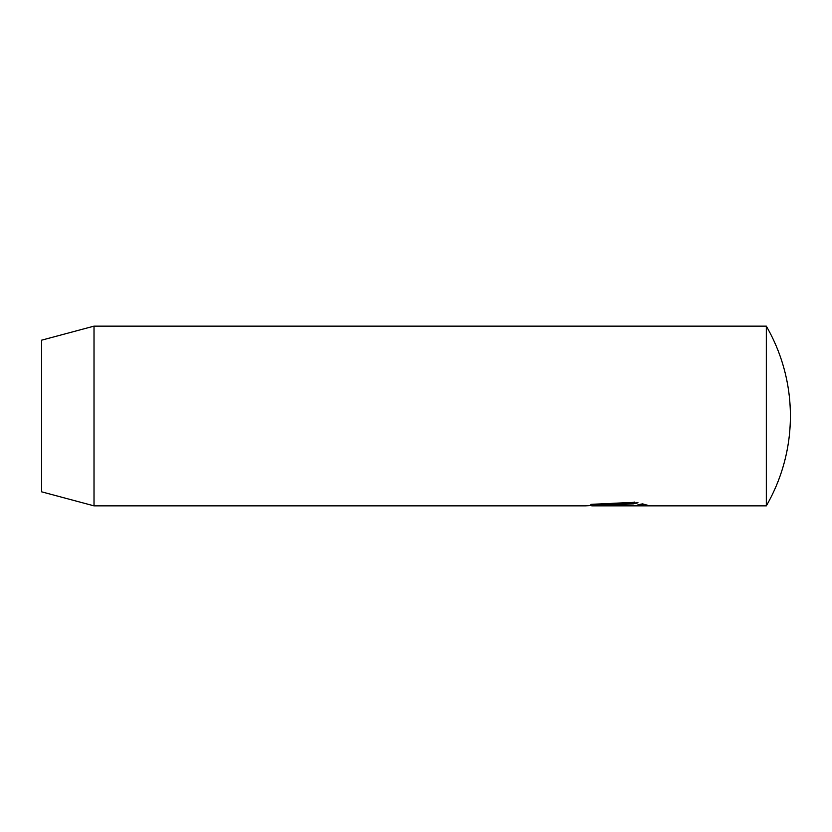 <?xml version="1.0" encoding="UTF-8"?>
<svg xmlns="http://www.w3.org/2000/svg" width="832" height="832" viewBox="0 0 832 832"><rect width="100%" height="100%" fill="white"/><g stroke="black" fill="none" stroke-linecap="round" stroke-linejoin="round"><path stroke-width="1.25" d="M94.016 505.856L585.354 505.856L638.009 502.778L633.412 503.89L591.822 505.856L766.324 505.856L766.324 326.144L94.016 326.144L94.016 505.856L41.6 491.816L41.6 340.184L94.016 326.144M591.822 505.856L591.76 504.358M614.359 504.691C610.189 505.024 610.189 505.294 614.359 505.502L641.514 505.502L637.978 504.733L642.574 503.88L649.698 505.846L614.359 505.846L604.677 505.149L614.359 503.391L614.359 504.691C610.189 505.024 610.189 505.294 614.359 505.502L614.359 505.846M641.514 504.098L641.514 505.502M641.514 504.348L644.301 504.348M590.814 504.358L633.412 502.351L633.412 503.89M633.412 502.351L634.598 502.091M766.324 505.856A179.712 179.712 0 0 0 766.324 326.144M611.125 503.641L611.125 505.149"/></g></svg>
